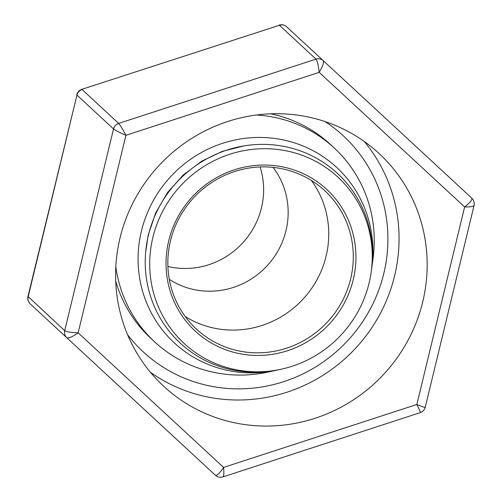 <?xml version="1.0" encoding="UTF-8"?>
<svg xmlns="http://www.w3.org/2000/svg" width="502" height="502" viewBox="0 0 502 502"><rect width="100%" height="100%" fill="white"/><g stroke="black" fill="none" stroke-linecap="round" stroke-linejoin="round"><path stroke-width="0.75" d="M167.9 266.493A77.396 74.861 132.8 0 0 242.504 243.125A77.396 74.861 132.8 0 0 260.124 166.959M169.299 279.363A77.396 74.861 132.8 0 0 267.039 265.859A77.396 74.861 132.8 0 0 273.057 167.373M185.232 316.555A94.382 91.289 132.8 0 0 302.988 299.173A94.382 91.289 132.8 0 0 311.353 180.431M282.576 168.867A94.382 91.289 132.8 0 0 179.264 217.874A94.382 91.289 132.8 0 0 196.414 329.092A94.382 91.289 132.8 0 0 327.524 321.907A94.382 91.289 132.8 0 0 324.706 190.628A94.382 91.289 132.8 0 0 282.576 168.867M283.523 167.072A96.648 93.479 132.8 0 0 169.827 289.936A96.648 93.479 132.8 0 0 329.594 323.74A96.648 93.479 132.8 0 0 283.523 167.072M287.395 151.058A113.257 109.549 132.8 0 0 149.753 260.632A113.257 109.549 132.8 0 0 280.913 369.277A113.257 109.549 132.8 0 0 371.216 271.827A113.257 109.549 132.8 0 0 287.395 151.058M371.216 271.827L371.449 270.12A115.667 111.877 132.8 0 0 285.851 146.785A115.667 111.877 132.8 0 0 145.279 258.687A115.667 111.877 132.8 0 0 279.231 369.641L280.913 369.277M371.624 268.758A119.52 115.604 132.8 0 0 371.825 267.384A119.52 115.604 132.8 0 0 283.373 139.945A119.52 115.604 132.8 0 0 138.125 255.568A119.52 115.604 132.8 0 0 276.533 370.225A119.52 115.604 132.8 0 0 277.888 369.924M371.825 267.384L373.049 258.43A132.133 127.809 132.8 0 0 334.25 148.002A132.133 127.809 132.8 0 0 275.265 117.537A132.133 127.809 132.8 0 0 256.466 115.008M115.818 266.807A132.133 127.809 132.8 0 0 154.641 341.849A132.133 127.809 132.8 0 0 267.704 372.133L276.533 370.225M334.25 148.002L330.404 144.438A132.133 127.809 132.8 0 0 271.413 113.973A132.133 127.809 132.8 0 0 270.672 113.816M115.711 281.057A132.133 127.809 132.8 0 0 150.788 338.285L154.641 341.849M120.053 237.866A158.563 153.367 132.8 0 0 163.621 386.195A158.563 153.367 132.8 0 0 383.886 374.128A158.563 153.367 132.8 0 0 379.154 153.581A158.563 153.367 132.8 0 0 227.795 121.478A158.563 153.367 132.8 0 0 120.053 237.866M364.251 141.464A158.563 153.367 -47.2 0 1 355.767 348.074A158.563 153.367 -47.2 0 1 150.405 372.258M325.07 121.566A147.237 142.411 -47.2 0 1 347.729 340.626A147.237 142.411 -47.2 0 1 127.577 334.708M222.988 476.881C220.171 477.709 217.623 477.151 215.345 475.206L66.791 337.746C68.63 338.517 72.413 336.873 78.143 332.82C71.152 332.594 66.678 331.878 64.714 330.68L113.521 128.951C115.422 130.401 119.558 132.515 125.927 135.295L319.172 72.363C318.4 65.411 317.346 61.006 316.003 59.136A7.549 7.304 -47.2 0 1 323.206 60.66C324.116 62.436 322.773 66.333 319.172 72.363L464.632 206.956C470.274 206.981 473.405 206.535 474.026 205.619L425.244 407.241C424.774 407.555 421.975 406.633 416.842 404.486L464.632 206.956C470.104 202.67 472.482 199.721 471.761 198.121L286.655 26.794L471.761 198.121C473.875 200.248 474.628 202.739 474.02 205.613L474.032 205.55M420.243 412.644C420.519 412.155 419.383 409.431 416.842 404.486L223.597 467.418C224.061 473.041 223.861 476.197 222.995 476.887L420.243 412.644C422.841 411.703 424.51 409.902 425.244 407.235M215.345 475.206C216.996 475.802 219.744 473.204 223.597 467.418L78.143 332.82L125.927 135.295C122.664 129.158 120.235 125.193 118.648 123.41L316.003 59.136L279.451 25.269L81.726 89.369M279.018 25.119C281.829 24.291 284.377 24.849 286.655 26.794A7.549 7.304 -47.2 0 0 279.451 25.269L81.757 89.356C79.159 90.297 77.49 92.098 76.756 94.765L76.768 94.727M76.963 95.079L27.974 296.387L64.714 330.68A7.549 7.304 -47.2 0 0 66.791 337.746L30.239 303.879A7.549 7.304 -47.2 0 1 28.162 296.814L76.963 95.079A7.549 7.304 -47.2 0 1 82.096 89.538L118.648 123.41A7.549 7.304 -47.2 0 0 113.521 128.951L76.963 95.079M243.985 145.906L222.273 151.384L201.948 161.029L183.136 175.072L167.486 192.605L155.676 212.886L148.203 235.049L145.674 252.017M30.233 303.873C28.125 301.752 27.372 299.261 27.98 296.393"/></g></svg>
